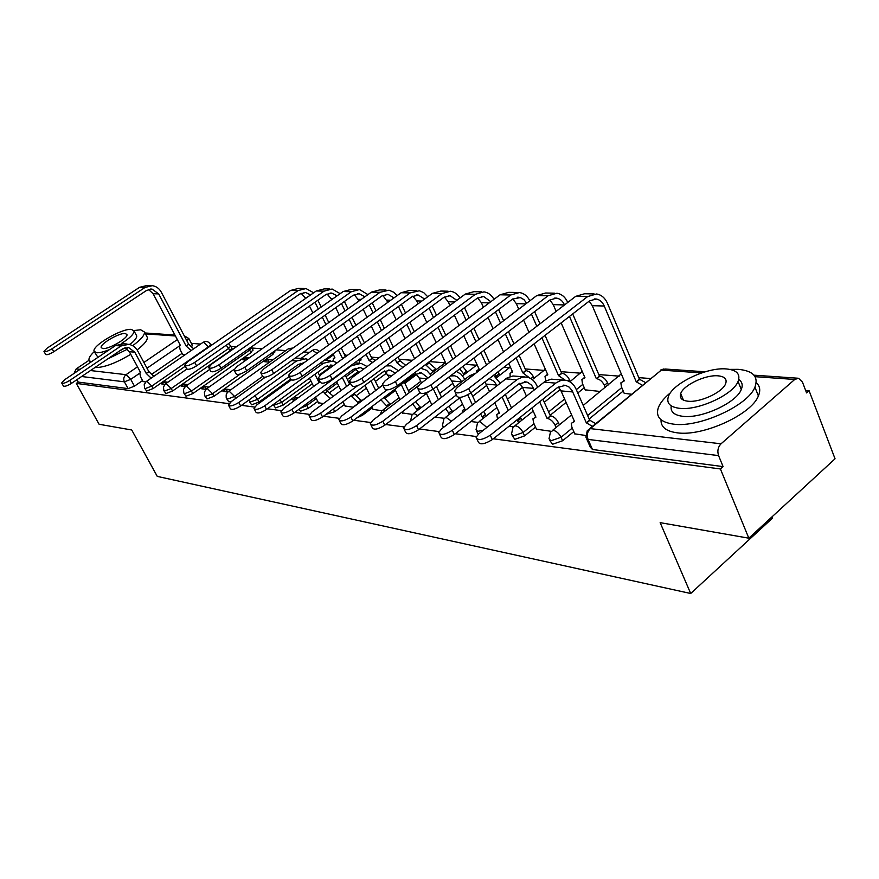 <?xml version="1.0" encoding="UTF-8"?>
<svg xmlns="http://www.w3.org/2000/svg" width="879" height="879" viewBox="0 0 879 879"><rect width="100%" height="100%" fill="white"/><g stroke="black" fill="none" stroke-linecap="round" stroke-linejoin="round"><path stroke-width="1.32" d="M549.738 440.401L552.55 444.258L562.615 440.753L561.055 437.27L550.99 440.775L549.012 438.775L550.452 432.072L553.232 430.314C556.418 431.062 559.033 433.38 561.055 437.27L572.262 428.095M512.138 435.566L514.874 439.313L524.576 435.896L523.038 432.512L513.325 435.929L511.501 434.16L512.973 427.293L515.512 425.766C518.533 426.48 521.049 428.732 523.038 432.512L533.982 423.7M476.594 430.996L478.198 434.325M325.955 414.383L334.789 411.702L333.372 408.856M298.948 409.317L300.552 411.229L308.342 408.328L306.914 405.483L300.255 408.361M273.369 404.889L275.534 407.944L283.126 405.109L281.698 402.329L274.116 405.164L273.182 404.626M249.537 401.824L251.647 404.812L259.03 402.044L257.624 399.319L250.24 402.088L248.9 400.033M226.749 398.901L228.804 401.824L231.584 401.362M204.939 396.099L206.939 398.956L213.938 396.297L212.564 393.682L205.554 396.341L204.763 395.77L204.378 392.133L206.301 389.012L207.312 388.584L212.564 393.682L240.319 374.004M184.041 393.418L185.985 396.209L192.82 393.594L191.457 391.034L184.623 393.649L183.876 393.122L183.48 389.529L185.403 386.441L186.348 386.057L191.457 391.034L249.647 350.106L248.823 348.743M163.999 390.847L165.9 393.572L172.559 391.012L171.218 388.507L164.549 391.067L163.857 390.584L163.45 387.024L165.362 383.98L166.241 383.629L171.218 388.507L228.617 348.447L226.222 345.227M144.76 388.386L146.617 391.045L153.122 388.54L151.803 386.079L145.288 388.595L144.639 388.144L144.222 384.628L146.134 381.629L146.947 381.299L151.803 386.079L208.411 346.864L203.565 342.228L202.697 342.59L146.584 381.31M493.306 438.797L720.417 468.968L748.831 538.19L835.05 458.794L809.076 390.694L805.636 390.43M650.504 378.541L638.78 377.651M619.234 376.146L598.808 374.586M580.612 373.19L561 371.685M544.046 370.389L525.202 368.949M509.391 367.73L503.843 367.312M476.484 365.214L465.562 364.378M445.213 362.818L429.479 361.61M412.438 360.302L399.132 359.291M379.025 357.742L371.487 357.171M347.425 355.325L345.447 355.171M309.452 352.413L303.716 351.974M285.796 350.6L276.215 349.875M262.074 348.787L251.965 348.018M236.396 346.82L230.957 346.403M211.938 344.942L210.762 344.854M200.555 344.074L191.358 343.37M772.092 516.775L772.597 518.028L690.696 593.501L157.264 476.396L131.729 429.985L99.107 424.271L76.308 383.398L229.012 403.681M241.516 405.34L254.525 407.065M267.458 408.79L281.346 410.636M294.74 412.416L309.573 414.383M323.461 416.228L339.327 418.338M353.743 420.25L370.74 422.513M385.716 424.502L403.933 426.919M419.525 428.996L439.082 431.589M455.322 433.743L476.374 436.544M748.831 538.19L660.151 522.642L690.696 593.501M809.076 390.694L806.581 392.902L802.45 382.079L798.55 378.267L794.726 379.464L721.044 443.796C717.967 447.07 717.143 451.004 718.582 455.608L588.029 439.401L585.897 437.16L587.282 430.622L590.325 428.611L721.044 443.796M720.417 468.968L723.087 466.606L718.582 455.608M182.074 353.358L152.188 373.938M142.552 380.585L134.454 386.156L130.751 379.343L124.389 381.827L81.626 376.509M74.023 373.421L76.209 368.883L89.032 360.291M76.912 379.695L78.242 382.09L76.308 383.398M167.911 382.211L164.67 381.827L165.681 383.705M164.67 381.827L161.626 383.936L164.955 384.343M188.029 384.606L184.315 384.167L185.469 386.342M184.315 384.167L181.228 386.32L185.019 386.782M249.131 357.918L245.867 357.643L246.845 359.533M245.867 357.643L242.824 359.786L246.087 360.071M209.004 387.101L204.785 386.606L206.125 389.155M204.785 386.606L201.654 388.804L205.95 389.331M272.677 359.95L267.776 359.533L269.095 362.115M267.776 359.533L264.7 361.719L269.578 362.159M230.891 389.705L226.123 389.144L227.595 391.957M226.123 389.144L222.958 391.397L227.793 391.979M298.267 397.726L296.025 397.451L296.728 398.846M296.025 397.451L292.707 399.879L294.948 400.143M318.429 402.758L323.373 403.604M345.084 405.988L353.094 407.208M373.059 409.383L381.915 410.713M448.51 377.761L449.938 378.146M402.439 412.943L412.207 414.394M585.172 389.847L600.368 391.485M536.465 429.194L550.803 431.248M624.189 393.287L631.452 394.242M574.8 433.841L585.711 435.49M623.222 391.045L589.15 418.986M573.8 431.578L562.615 440.753M584.271 387.76L577.778 392.99M566.098 402.417L550.111 415.306M535.509 427.084L524.576 435.896M416.602 374.476L404.867 383.321M395.506 390.375L385.255 398.099M372.311 407.856L362.522 415.24L361.95 414.075M386.793 372.938L375.41 381.42M366.411 388.122L356.962 395.165M344.37 404.549L334.789 411.702M358.247 371.531L347.381 379.552M338.712 385.936L329.988 392.375M317.748 401.395L308.342 408.328M312.32 383.804L283.126 405.109M290.575 379.223L259.03 402.044M274.797 351.545L272.875 354.424L213.938 396.297M252.888 349.82L250.944 352.644L192.82 393.594M231.869 348.172L229.902 350.941L172.559 391.012M185.26 366.235L153.122 388.54M182.557 354.259L185.194 354.676M143.046 381.486L145.694 382.002M434.819 417.151L444.093 418.272M470.88 421.524L477.726 422.359M509.117 426.172L513.237 426.678M356.687 418.03L362.522 415.24M723.087 466.606L592.468 449.488L590.325 447.213L586.711 439.017M192.248 345.062L191.897 346.315M78.242 382.09L128.103 388.617L134.454 386.156M518.368 384.211L520.676 384.42M557.341 387.672L559.154 387.826M127.048 344.03L123.807 343.766L115.545 345.535L64.606 379.75L61.673 382.958C62.783 383.859 65.486 383.013 69.782 380.42L71.43 383.387C67.145 385.969 64.442 386.815 63.332 385.903L61.794 383.156M125.17 347.732L129.323 351.688L140.728 372.795L139.761 373.081L140.563 376.904L143.156 381.695M151.188 378.135L146.211 373.41L148.837 371.608L137.025 349.71L133.949 346.304L129.246 344.216L120.939 345.996L69.782 380.42M148.837 371.608L153.814 376.322M71.43 383.387L122.533 348.93L128.73 347.612L134.773 352.182L146.211 373.41M150.276 285.631L146.738 285.565L139.552 287.323L46.972 348.249L43.961 351.38C45.027 352.204 47.73 351.325 52.081 348.732L53.762 351.743C49.422 354.325 46.708 355.204 45.642 354.38L44.071 351.567M148.496 289.477L153.133 293.74L180.459 345.535L179.459 345.865L180.151 349.71L182.656 354.446M191.084 350.611L186.106 345.985L188.666 344.227L161.297 292.158C159.209 288.4 156.198 286.235 152.265 285.675L145.057 287.444L52.081 348.732M53.762 351.743L146.628 290.4L152.012 289.092L158.692 293.894L186.106 345.985M188.666 344.227L193.644 348.842M107.513 359.061L127.389 349.205M132.85 345.568C140.849 339.679 144.727 335.174 144.486 332.053L140.662 329.779L133.916 330.548M94.976 367.51L95.284 367.554C103.975 367.631 115.797 363.225 130.729 354.303M137.146 349.908C144.211 344.447 147.606 340.272 147.32 337.36L146.672 336.141M136.245 335.031L136.695 335.888C136.904 337.844 134.674 340.678 129.993 344.381M125.192 347.743L118.896 351.38M121.269 343.601C129.806 338.184 134.069 333.987 134.069 330.987L131.378 329.394C121.983 328.164 91.855 345.755 94.064 351.237L96.525 352.743C99.47 352.951 103.799 351.897 109.523 349.578M125.236 333.515C119.225 332.68 99.745 344.041 101.173 347.579L102.788 348.556C108.633 349.512 128.367 338.052 126.95 334.525L125.236 333.515M97.943 357.357L94.471 351.974M94.229 351.644C90.361 355.303 88.614 358.127 88.988 360.137L91.042 361.983M789.21 500.997L781.31 508.282M670.556 392.682C664.161 397.912 660.063 402.989 658.25 407.9C655.47 416.921 660.601 422.338 673.644 424.161C699.091 427.875 748.007 405.658 754.929 387.145C758.742 376.684 753.171 370.751 738.206 369.345L729.889 369.389M661.041 419.755C660.656 426.952 666.062 431.314 677.259 432.831C702.717 436.687 751.534 414.547 758.39 395.924C760.72 390.419 759.994 386.002 756.226 382.684M738.745 379.486C742.217 381.849 743.052 385.189 741.272 389.507C736.448 402.802 701.409 418.865 682.884 416.316C674.072 415.196 670.194 411.713 671.237 405.867M679.577 408.328C698.091 410.779 733.196 394.671 738.063 381.442C740.722 374.102 736.778 369.927 726.208 368.927C706.683 367.103 672.49 383.497 668.392 396.605C666.271 403.197 669.996 407.109 679.577 408.328M718.044 375.827C705.573 374.586 683.433 385.112 680.709 393.572C679.28 397.901 681.708 400.45 687.993 401.22C700.036 402.725 722.56 392.309 725.604 383.793C727.252 379.157 724.736 376.498 718.044 375.827M681.566 395.649L680.302 396.473M265.337 377.19L231.397 401.494L228.43 405.076C229.815 406.724 233.265 405.845 238.791 402.461L240.626 405.988C235.1 409.372 231.649 410.24 230.276 408.581L228.738 405.648M330.383 398.418L324.461 393.429L327.406 391.265L326.362 389.155M319.659 375.707L317.879 372.114M327.406 391.265L333.328 396.242M314.913 374.278L319.033 382.53M323.417 391.32L324.461 393.429M309.518 378.201L313.649 386.463M315.583 397.088L318.561 403.011M300.387 363.324L301.772 364.356M240.626 405.988L298.278 364.477L304.035 362.719M308.342 359.61L305.826 358.819L296.52 360.994L238.791 402.461M303.376 358.61L295.322 357.995M291.235 380.003L256.921 404.823L253.976 408.438C255.382 410.229 258.953 409.361 264.7 405.845L266.557 409.449C260.821 412.965 257.239 413.833 255.833 412.031L254.317 409.098M358.533 403.142L351.622 396.473L354.611 394.253L354.182 393.374M349.655 384.167L345.271 375.256M354.611 394.253L361.522 400.901M342.261 377.465L346.656 386.386M351.193 395.594L351.622 396.473M336.591 381.64L341.008 390.562M345.216 406.252L342.964 401.714M327.109 365.719L329.746 368.213M266.557 409.449L325.109 366.851L333.405 365.543M337.107 362.84L332.767 361.038L323.34 363.28L264.7 405.845M330.295 360.84L324.241 360.291M320.044 381.794L283.763 408.328L280.819 411.965C282.258 413.921 285.961 413.064 291.938 409.394L293.817 413.097C287.851 416.756 284.137 417.613 282.697 415.646L281.203 412.723M378.717 388.232L374.047 378.596M383.925 397.517L390.364 404.351M387.342 406.647L380.893 399.802M370.993 380.871L375.685 390.507M355.171 368.257L358.852 372.641M365.038 385.299L369.74 394.957M373.19 409.658L371.74 406.691M293.817 413.097L353.292 369.345L360.445 367.631L363.73 369.037M367.114 366.543L361.082 363.379L351.512 365.686L291.938 409.394M350.578 383.486L312.001 412.009L309.078 415.668C310.54 417.8 314.385 416.954 320.615 413.141L322.527 416.932C316.297 420.755 312.452 421.59 310.979 419.437L309.518 416.547M409.317 392.605L404.318 382.156M415.69 401.626L420.7 407.999M417.624 410.35L412.614 403.966M401.22 384.486L406.23 394.946M384.683 370.927L389.342 377.574M394.946 389.221L399.978 399.681M402.582 413.229L402.011 412.053M322.527 416.932L382.947 371.971L390.199 370.202L395.253 373.157M357.599 385.694L320.615 413.141M398.473 370.751L390.847 365.84L386.101 365.906M382.717 385.244L341.777 415.899L338.865 419.558C340.349 421.898 344.348 421.074 350.864 417.085L352.787 420.975C346.282 424.964 342.283 425.788 340.799 423.425L339.371 420.569M441.544 397.308L436.489 386.573M448.872 406.274L452.63 411.844M449.51 414.262L445.752 408.691M433.347 388.979L438.412 399.714M415.745 373.751L419.14 378.003L421.491 382.969M426.436 393.418L431.831 404.779M352.787 420.975L414.174 374.729L421.535 372.916L428.095 377.959M386.98 389.935L350.864 417.085M431.259 375.564L426.678 370.345L420.667 368.235M418.107 385.936L373.19 419.997L370.312 423.645C371.806 426.227 375.97 425.425 382.794 421.25L384.738 425.238C377.926 429.413 373.762 430.216 372.256 427.623L370.894 424.832M459.651 397.923L464.914 409.207L462.398 410.416L462.387 412.669M475.55 402.406L471.067 392.726M483.714 411.438L486.285 415.91M483.12 418.404L480.549 413.932M467.738 394.902L472.375 404.878M448.905 377.091L451.74 380.97L454.663 387.232M450.4 375.959L454.564 375.772L457.014 376.673L459.673 378.794L461.673 381.838M384.738 425.238L428.392 391.924M419.81 393.067L382.794 421.25M464.881 379.376L461.266 374.322L456.311 371.432M476.033 373.048L469.562 375.772L406.406 424.326L403.549 427.952C405.054 430.798 409.394 430.029 416.558 425.645L418.536 429.754C411.372 434.127 407.032 434.896 405.527 432.039L404.219 429.326M494.723 402.791L499.448 413.086L496.701 414.459L497.536 418.964M511.479 407.922L505.348 394.451M500.206 383.167L493.537 375.3M520.357 417.195L521.818 420.228M518.61 422.799L517.149 419.766M489.449 378.783L494.152 381.376L496.954 385.694M502.107 396.989L508.26 410.471M484.933 381.969L489.537 391.485M418.536 429.754L460.354 397.385M456.322 394.957L416.558 425.645M524.378 376.882L512.962 375.981L507.084 377.915L441.566 428.908L438.753 432.49C440.247 435.643 444.774 434.907 452.333 430.314L454.322 434.534C446.774 439.137 442.247 439.852 440.753 436.687L439.522 434.094M531.817 408.054L535.926 417.173L532.938 418.756L533.575 422.788L536.608 429.523M556.121 427.458L555.165 425.315C553.166 421.47 550.584 419.184 547.441 418.47L550.342 415.8L542.914 399.187M537.574 387.232L536.937 385.793C534.696 381.014 531.41 378.113 527.059 377.113L522.544 377.091L517.456 379.299L452.333 430.314M550.342 415.8L550.704 415.844C553.847 416.547 556.418 418.822 558.418 422.667L559.374 424.81M454.322 434.534L518.665 383.98L526.345 381.969L527.631 382.343L531.597 385.167L534.278 389.847M539.64 401.802L547.079 418.426M519.621 383.31L522.511 387.397L526.422 396.077M563.439 380.113L551.364 379.157L545.398 381.156L478.846 433.776L476.099 437.292C477.561 440.775 482.285 440.104 490.273 435.259L492.295 439.61C484.318 444.444 479.582 445.104 478.11 441.599L476.967 439.159M558.33 386.914L561.011 390.891L574.525 421.513L571.262 423.326L571.888 427.271L574.954 434.182M592.435 426.381L586.337 422.843L589.644 420.129L576.141 389.265C573.888 384.343 570.559 381.376 566.164 380.343L560.824 380.508L556.429 382.618L490.273 435.259M589.644 420.129L595.742 423.656M492.295 439.61L557.649 387.43L565.428 385.354L569.152 387.112L572.075 390.529L586.337 422.843M303.771 288.499L298.486 288.4L290.586 290.455L187.743 361.708L184.689 365.159C185.974 366.554 189.326 365.631 194.72 362.379L196.566 365.873C191.172 369.136 187.831 370.059 186.535 368.653L184.942 365.631M333.031 353.929L334.954 357.852L333.339 358.5L333.35 361.17M343.052 358.511L345.359 356.402L341.239 347.974M314.99 302.244L318.33 309.067M322.307 317.165L325.933 324.56M330.097 333.064L334.031 341.096M338.415 350.029L342.546 358.456M301.079 293.256L305.683 298.366M309.496 306.101L312.858 312.935M316.847 321.044L320.483 328.449M324.67 336.954L328.625 344.997M336.866 339.052L332.943 331.02M328.779 322.527L325.164 315.132M321.209 307.046L317.868 300.222M313.671 292.784L305.969 288.543L298.025 290.608L194.72 362.379M196.566 365.873L299.728 294.047L305.661 292.509L310.628 294.915M329.878 288.993L324.274 288.883L316.253 290.982L211.806 364.005L208.762 367.499C210.07 369.015 213.531 368.092 219.135 364.708L221.003 368.29C215.41 371.674 211.949 372.597 210.63 371.07L209.037 368.037M360.445 358.533L361.126 359.94L359.379 360.654L359.346 363.181M372.674 362.434L369.081 360.566L371.938 358.467L368.949 352.303M341.47 303.563L345.04 310.935M349.15 319.396L353.017 327.406M357.335 336.305L361.555 345.018M366.093 354.402L369.081 360.566M327.021 293.927L331.79 299.574M335.712 307.65L339.305 315.034M343.425 323.505L347.315 331.526M351.644 340.426L355.885 349.15M364.422 342.931L360.214 334.218M355.918 325.329L352.05 317.319M347.952 308.859L344.392 301.486M371.938 358.467L375.531 360.324M340.151 293.663L332.108 289.026L324.054 291.147L219.135 364.708M221.003 368.29L325.768 294.674L331.79 293.092L337.096 295.827M357.27 289.499L351.292 289.389L343.162 291.542L237.077 366.422L234.034 369.949C235.385 371.608 238.967 370.674 244.78 367.158L246.669 370.839C240.857 374.355 237.286 375.278 235.935 373.608L234.352 370.564M402.846 367.477L396.879 362.785L399.769 360.632L398.055 357.028M369.257 304.98L373.07 312.957M377.311 321.824L381.453 330.504M385.925 339.854L390.441 349.315M395.154 359.181L396.879 362.785M354.215 294.63L359.159 300.871M363.214 309.309L367.048 317.297M371.301 326.175L375.476 334.877M379.959 344.227L384.508 353.699M393.352 347.172L388.837 337.712M384.387 328.372L380.255 319.692M376.025 310.825L372.224 302.848M399.769 360.632L405.735 365.312M367.927 294.619L359.522 289.543L351.358 291.707L244.78 367.158M246.669 370.839L353.083 295.322L359.192 293.707L364.862 296.805M386.024 290.037L379.673 289.916L371.421 292.125L263.667 368.971L260.623 372.509C261.997 374.322 265.711 373.399 271.765 369.74L273.677 373.509C267.634 377.168 263.92 378.091 262.546 376.267L260.997 373.223M433.215 371.905L426.051 365.115L428.974 362.906L428.655 362.225M398.44 306.507L402.516 315.154M406.9 324.461L411.339 333.899M415.976 343.722L420.832 354.028M425.722 364.433L426.051 365.115M382.772 295.377L387.903 302.266M392.089 311.111L396.176 319.78M400.593 329.098L405.054 338.536M409.713 348.37L414.591 358.698M423.777 351.831L418.931 341.524M414.317 331.702L409.878 322.274M405.505 312.979L401.439 304.332M428.974 362.906L435.687 368.708L432.754 370.927M436.149 369.685L435.687 368.708M397.088 295.652L393.781 292.267L389.023 290.191L380.025 292.3L271.765 369.74M273.677 373.509L381.772 296.003L387.969 294.344L394.001 297.871M416.25 290.597L409.482 290.477L401.121 292.74L291.652 371.641L288.631 375.212C290.026 377.19 293.872 376.278 300.189 372.454L302.134 376.322C295.827 380.146 291.971 381.057 290.575 379.058L289.048 376.025M464.156 374.674L459.783 368.784M429.128 308.166L433.479 317.561M438.028 327.351L442.785 337.613M447.598 347.974L452.817 359.225M412.778 296.179L416.767 300.915L418.107 303.793M422.436 313.067L426.82 322.472M431.391 332.273L436.182 342.557M441.016 352.929L446.257 364.192M455.794 356.962L450.586 345.722M445.796 335.36L441.049 325.098M436.522 315.319L432.171 305.925M462.761 366.521L466.595 371.246L463.629 373.52M467.123 372.388L466.595 371.246M427.732 296.772L423.667 292.575L419.327 290.762L410.163 292.927L300.189 372.454M302.134 376.322L411.932 296.717L418.217 295.025L424.623 299.036M448.07 291.202L440.851 291.059L432.369 293.388L321.165 374.465L318.165 378.036C319.571 380.222 323.582 379.321 330.185 375.322L332.152 379.299C325.549 383.288 321.549 384.178 320.132 381.98L318.637 378.992M473.99 357.94L479.22 369.345L476.825 370.498L476.682 372.542M496.701 377.596L494.91 374.234M461.431 309.968L466.101 320.187M470.803 330.504L475.924 341.7M480.912 352.655L486.537 364.961M444.356 297.025L448.224 301.772L449.905 305.442M454.377 315.198L459.08 325.439M463.815 335.767L468.957 346.985M489.559 362.631L483.955 350.336M478.967 339.393L473.869 328.197M469.177 317.89L464.519 307.672M497.932 371.894L499.096 373.905L496.086 376.245M499.711 375.256L499.096 373.905M459.992 297.992C457.574 294.08 454.388 291.828 450.422 291.246L441.906 293.586L330.185 375.322M332.152 379.299L443.686 297.476L450.059 295.729L456.86 300.31M481.615 291.828L473.902 291.674L465.31 294.069L352.336 377.443L349.359 381.014C350.776 383.42 354.94 382.53 361.862 378.355L363.851 382.431C356.94 386.606 352.776 387.485 351.347 385.068L349.897 382.112M508.776 363.488L512.622 372.015L510.018 373.311L510.172 376.498M529.674 377.97L522.807 372.828L525.862 370.433L519.159 355.435M495.492 311.924L500.492 323.076M505.381 333.976L510.875 346.227M516.083 357.819L522.807 372.828M477.638 297.937L481.351 302.673L483.417 307.243M488.054 317.528L493.086 328.691M498.008 339.602L503.535 351.875M513.962 343.854L508.491 331.603M503.612 320.714L498.624 309.562M525.862 370.433L529.576 371.96L532.63 375.388L533.322 376.717L530.894 378.629M534.025 378.289L533.322 376.717M493.987 299.332C491.537 295.003 488.208 292.52 483.988 291.872L475.363 294.278L361.862 378.355M363.851 382.431L477.165 298.278L483.615 296.487L490.823 301.695M517.028 292.487L508.776 292.333L500.063 294.795L385.299 380.596L382.354 384.134C383.771 386.804 388.111 385.936 395.385 381.563L397.396 385.749C390.133 390.133 385.793 390.99 384.376 388.309L382.98 385.431M534.113 343.843L547.826 374.817L544.991 376.3L545.76 380.937M565.219 380.189L558.572 375.674L561.67 373.212L545.046 335.36M531.443 314.067L536.816 326.263M541.903 337.8L558.572 375.674M512.765 298.926L516.303 303.618L518.775 309.21M523.587 320.077L528.993 332.284M539.981 323.835L534.619 311.649M561.67 373.212L562.022 373.245C565.054 373.828 567.515 375.97 569.416 379.673L567.933 380.86M570.218 381.508L569.416 379.673M529.85 300.816C527.4 296.003 523.928 293.245 519.434 292.531L510.688 295.014L395.385 381.563M397.396 385.749L512.501 299.113L520.357 297.552L523.939 299.607L526.653 303.233M554.462 293.179L545.628 293.015L536.794 295.553L420.217 383.936L417.316 387.43C418.723 390.386 423.249 389.562 430.919 384.958L432.951 389.276C425.293 393.869 420.766 394.693 419.36 391.715L418.03 388.936M561.154 322.879L584.985 377.783L581.887 379.464L582.414 383.497L585.315 390.144M605.301 387.474L604.389 385.343C602.456 381.541 599.896 379.332 596.709 378.717L599.478 376.146L572.69 313.935M432.951 389.276L549.869 300.003L556.495 298.102C560.033 298.706 562.703 300.981 564.516 304.936L553.221 304.628L556.154 311.386M569.471 316.429L596.336 378.684M567.757 302.453L567.746 302.442C565.307 297.091 561.692 294.026 556.901 293.234L548.035 295.783L430.919 384.958M599.478 376.146L599.852 376.179C603.038 376.794 605.598 379.003 607.532 382.794L604.389 385.343M608.444 384.925L607.532 382.794M549.891 299.992L553.221 304.628M594.105 293.927L584.634 293.751L575.679 296.355L457.278 387.474L454.432 390.913C455.794 394.188 460.53 393.407 468.639 388.562L470.694 393.012C462.607 397.846 457.871 398.626 456.498 395.319L455.256 392.66M589.172 301.145L592.292 305.683L624.266 380.904L620.882 382.837L621.409 386.771L624.321 393.605M642.384 385.233L636.275 381.871L639.462 379.256L607.532 303.453C605.071 297.948 601.412 294.784 596.566 293.971L587.579 296.608L468.639 388.562M470.694 393.012L589.435 300.948L596.149 298.992C599.731 299.607 602.423 301.947 604.247 306.013L636.275 381.871M639.462 379.256L645.571 382.607M483.362 430.205L477.715 431.347L476.022 429.776L477.539 422.81L479.846 421.459L486.823 427.458M443.994 427.018L442.434 425.601L443.972 418.569L446.082 417.393L451.465 421.184M227.408 399.154L226.2 397.517L226.178 394.858L227.342 392.463L229.188 391.221L234.605 396.429L227.408 399.154M701.596 372.927L661.327 370.103L590.325 428.611C587.37 431.578 586.601 435.182 588.029 439.401L592.468 449.488M794.726 379.464L755.083 376.684M179.371 346.007L147.002 368.202M139.684 373.223L130.751 379.343L126.027 374.674L137.509 366.829M143.914 362.456L177.327 339.613M175.415 335.976L145.453 333.877M76.209 368.883L80.099 369.334M90.482 370.542L126.027 374.674C123.73 376.608 123.181 378.992 124.389 381.827L128.103 388.617M621.761 387.595L587.633 415.525M582.81 384.398L576.305 389.639M564.615 399.044L548.606 411.932M356.292 369.125L345.985 376.717M337.316 383.101L327.087 390.628M316.319 398.55L306.914 405.483L306.079 404.065M329.295 367.642L319.275 374.937M310.924 381.025L281.698 402.329L279.951 399.703M289.268 376.465L257.624 399.319L254.921 395.693M262.557 376.432L234.605 396.429L235.649 398.451M272.875 354.424L272.061 352.82M250.944 352.644L249.647 350.106L251.768 347.623L251.394 346.93M229.902 350.941L228.617 348.447L230.737 345.985L228.54 343.612M208.62 347.249L210.542 344.425C208.73 341.513 206.268 340.799 203.17 342.261M210.411 344.161L211.114 345.513M230.595 345.7L232.023 348.469M251.614 347.304L253.064 350.161M345.095 354.424L345.029 355.731M371.136 356.402L371.345 357.259M291.004 349.468L289.026 348.6L287.872 349.128L228.749 391.232M316.956 353.402L312.737 350.369L311.485 350.952C314.352 348.897 317.044 349.095 319.538 351.545M352.534 407.845L354.523 406.351M385.573 410.603L383.662 409.856L381.882 410.779L379.948 414.866M417.756 415.602L414.064 413.526L412.13 414.569L410.438 421.217M545.387 369.312L532.322 379.629M582.217 371.41L569.867 381.794M621.277 373.872L583.216 405.428M188.721 338.338L186.886 340.843M589.765 428.578L661.327 370.103L665.04 369.015L705.178 371.795M184.183 335.701L188.842 338.569L192.38 345.304M129.323 351.688L134.773 352.182M146.397 373.432L149.023 371.619M115.545 345.535L120.939 345.996M158.692 293.894L153.133 293.74M188.853 344.249L186.293 346.007M145.057 287.444L139.552 287.323M324.714 393.451L327.658 391.287M291.707 360.577L296.52 360.994M358.127 402.307L361.115 400.077M351.897 396.506L354.874 394.286M320.461 363.038L323.34 363.28M386.859 405.658L389.891 403.373M350.787 365.631L351.512 365.686M388.199 375.201L392.056 375.553M417.075 409.196L420.151 406.834M419.14 378.003L427.084 378.728M448.872 412.899L451.993 410.482M451.74 380.97L461.64 381.871M482.384 416.822L485.549 414.328M486.142 384.09L496.657 385.046M517.764 420.942L520.972 418.382M469.562 375.772L472.199 375.992M522.511 387.397L533.63 388.408M555.165 425.315L558.418 422.667M547.441 418.47L550.704 415.844M505.722 378.86L516.786 379.805M561.011 390.891L572.8 391.957M586.732 422.887L590.029 420.173M544.024 382.123L555.748 383.134M306.342 297.915L305.452 297.882M345.612 356.424L342.799 358.478M298.025 290.608L290.586 290.455M333.108 298.64L331.306 298.585M372.191 358.489L369.345 360.588M324.054 291.147L316.253 290.982M361.214 299.398L358.423 299.332M400.044 360.654L397.154 362.807M351.358 291.707L343.162 291.542M390.759 300.211L386.87 300.102M429.271 362.928L426.337 365.137M380.025 292.3L371.421 292.125M421.865 301.057L416.767 300.915M410.163 292.927L401.121 292.74M454.641 301.947L448.224 301.772M441.906 293.586L432.369 293.388M489.24 302.881L481.351 302.673M526.202 370.455L523.148 372.85M475.363 294.278L465.31 294.069M525.807 303.881L516.303 303.618M562.022 373.245L558.923 375.707M510.688 295.014L500.063 294.795M599.852 376.179L596.709 378.717M548.035 295.783L536.794 295.553M604.247 306.013L592.292 305.683M639.857 379.288L636.671 381.904M587.579 296.608L575.679 296.355M443.346 427.524L442.939 426.667M274.995 351.919L274.556 351.051M346.018 356.347L343.436 352.468M372.125 358.489L370.4 355.303M165.856 383.64L186.777 369.103M185.941 386.068L209.751 369.389M206.895 388.595L234.199 369.301M293.059 348.007L288.532 348.633M301.09 358.423L311.485 350.952M325.691 360.456L333.46 354.819M354.215 406.373L369.674 394.803M378.651 388.078L382.596 385.123M383.112 409.856L399.066 397.769M408.405 390.694L420.722 381.365M430.347 374.069L445.51 362.587M413.504 413.515L429.985 400.879M439.709 393.418L452.85 383.343M462.662 375.816L477.11 364.741M445.51 417.371L462.552 404.131M472.693 396.253L486.724 385.354M496.624 377.662L510.358 366.982M479.264 421.448L496.91 407.548M507.502 399.187L522.5 387.375M514.918 425.744L533.201 411.119M544.288 402.252L560.275 389.452M552.638 430.292L571.592 414.877M797.627 378.201L753.995 375.179M663.645 369.004L660.327 370.158M174.921 335.053L144.98 332.976M127.103 347.469L128.73 347.612M152.012 289.092L150.529 289.059M144.486 332.053L147.32 337.36M136.695 335.888L134.069 330.987M89.548 361.159L90.284 362.5M754.929 387.145L758.39 395.924M741.272 389.507L738.063 381.442M683.401 400.11L680.709 393.572M303.398 362.708L303.98 362.752M330.306 365.027L332.152 365.192M358.577 367.477L360.445 367.631M354.578 362.84L358.566 363.17M388.309 370.048L390.199 370.202M386.661 365.499L388.298 365.631M419.613 372.751L421.535 372.916M464.013 409.153L464.661 408.658M452.619 375.597L454.564 375.772M498.525 413.031L499.184 412.504M534.981 417.118L535.652 416.58M524.345 381.805L526.345 381.969M573.569 421.448L574.251 420.887M563.395 385.178L565.428 385.354M334.767 357.456L334.218 357.852M305.661 292.509L304.024 292.476M360.928 359.522L360.357 359.94M331.79 293.092L330.13 293.059M359.192 293.707L357.511 293.674M387.969 294.344L386.266 294.311M418.217 295.025L416.492 294.981M478.989 368.839L478.33 369.334M450.059 295.729L448.312 295.696M512.38 371.465L511.71 371.993M483.615 296.487L481.846 296.443M547.573 374.245L546.892 374.795M519.049 297.267L517.248 297.234M584.722 377.179L584.019 377.75M556.495 298.102L554.682 298.069M624.002 380.288L623.288 380.871M596.149 298.992L594.314 298.948"/></g></svg>

